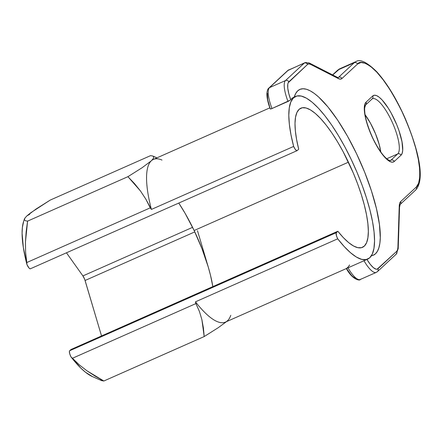 <?xml version="1.0" encoding="UTF-8"?>
<svg xmlns="http://www.w3.org/2000/svg" width="442" height="442" viewBox="0 0 442 442"><rect width="100%" height="100%" fill="white"/><g stroke="black" fill="none" stroke-linecap="round" stroke-linejoin="round"><path stroke-width="0.66" d="M365.573 105.003A2.536 2.42 -132.9 0 0 366.037 102.185A32.973 9.42 66.1 0 0 372.91 138.567L370.291 132.655L366.28 120.964L364.385 110.931L364.335 107.025L364.893 104.069L366.037 102.185L372.744 95.953L374.429 95.207L376.595 95.627L379.159 97.196L382.015 99.859L388.175 108.008L391.242 113.18L396.756 124.743L398.993 130.683L402.005 141.76L402.712 150.374L402.154 153.324L401.01 155.214L394.303 161.446L392.618 162.192L390.452 161.772L387.888 160.203L381.987 153.888L375.805 144.219L372.91 138.567A32.973 9.42 66.1 0 0 394.303 161.446A2.536 2.42 -132.9 0 0 390.993 160.148A30.437 8.696 -113.9 0 1 390.275 160.628C390.347 160.965 389.396 160.54 387.424 159.341C382.871 155.739 378.054 148.777 372.976 138.457C367.075 125.5 364.307 115.329 364.661 107.942L365.545 105.025A2.536 2.42 47.1 0 1 364.904 105.45M372.247 98.798L372.324 98.737A30.437 8.696 -113.9 0 1 391.988 121.688A30.437 8.696 -113.9 0 1 397.701 153.921L390.993 160.148L389.905 160.634L390.993 160.148L397.701 153.921L386.722 158.777L397.701 153.921A2.536 2.42 47.1 0 1 401.01 155.214A32.973 9.42 66.1 0 0 394.137 118.832A32.973 9.42 66.1 0 0 372.744 95.953L366.037 102.185A2.536 2.42 47.1 0 1 365.545 105.025L372.247 98.798A2.536 2.42 -132.9 0 0 372.744 95.953A2.536 2.42 47.1 0 1 371.606 99.218M337.544 70.284A2.536 2.42 47.1 0 1 338.213 69.836L332.704 74.958L339.892 68.72A71.018 20.288 66.1 0 0 338.213 69.836L354.213 62.747A71.018 20.288 -113.9 0 1 355.893 61.631L354.213 62.747L338.644 77.223A24.349 6.956 -113.9 0 1 338.113 77.582A24.349 6.956 -113.9 0 0 338.644 77.223A2.536 2.42 47.1 0 1 341.953 78.516L340.395 79.135L338.368 78.577L310.505 64.35L308.859 63.897L307.593 64.399L288.178 82.798L287.786 84.207L287.781 88.256L288.797 93.61L290.742 99.737L290.388 100.069L272.001 108.533L270.255 108.981L267.719 99.859L267.338 93.262M269.835 107.854L153.407 159.418A88.964 25.415 66.1 0 0 151.407 209.436L293.648 146.435A88.964 25.415 -113.9 0 1 295.648 96.422A88.964 25.415 -113.9 0 1 351.263 159.551A88.964 25.415 -113.9 0 1 367.7 259.106A88.964 25.415 -113.9 0 1 337.716 238.824L195.475 301.82A88.964 25.415 66.1 0 0 225.459 322.102L367.7 259.106M295.648 96.422L293.869 97.212A88.964 25.415 66.1 0 0 290.742 99.737A88.964 25.415 -113.9 0 1 294.245 97.052L295.72 93.455L297.709 90.853L300.184 89.278L303.124 88.748L306.483 89.267L310.218 90.831L314.284 93.428L318.638 97.013L327.958 106.975L337.716 120.218L347.412 136.075L356.572 153.755L364.722 172.363L371.462 190.972L376.457 208.646L379.44 224.492L380.28 237.724L379.877 243.139L378.921 247.664L377.44 251.244L375.44 253.824L372.954 255.382L371.374 255.796A90.682 25.907 -113.9 0 0 373.319 255.233L373.302 255.238M156.949 157.849L152.694 155.993L150.551 155.645L50.211 200.088L150.551 155.645L152.694 155.993L153.75 156.888L153.374 158.463L151.297 160.827L142.092 167.739L127.926 176.678L134.462 183.552L140.501 191.021L145.849 199.154L151.407 209.436L293.648 146.435A5.072 1.448 -113.9 0 0 297.101 150.656A5.072 1.448 -113.9 0 0 297.217 150.573L298.698 149.203L296.604 139.589L295.367 130.904L295.007 123.362L295.543 117.141L296.958 112.395L299.217 109.24L302.267 107.754L306.03 107.97L310.417 109.881L315.323 113.445L320.627 118.578L326.196 125.147L331.903 132.992L337.6 141.932L343.158 151.744L353.296 173.004L357.639 183.944L361.352 194.734L364.335 205.105L366.529 214.818L367.877 223.624L368.341 231.315L367.91 237.708L366.6 242.636L364.446 245.99L361.49 247.686L357.805 247.675L353.489 245.967L348.639 242.597L343.379 237.652L337.832 231.254L336.169 232.951L336.5 235.884L337.716 238.824L344.307 246.664L350.594 252.791L356.401 257.056L361.6 259.349L366.053 259.614L369.65 257.841L372.302 254.078L373.949 248.421L374.54 241.006L374.065 232.017L372.54 221.68L369.993 210.248L366.501 198.01L362.136 185.27L357.014 172.341L351.263 159.551L345.031 147.208L338.462 135.633L331.721 125.097L324.981 115.876L318.406 108.191L312.163 102.235L306.405 98.163L301.278 96.063L296.902 95.997L293.394 97.964L290.836 101.914L289.295 107.754L288.803 115.329L289.377 124.462L291.007 134.915L293.648 146.435L295.118 149.131L296.565 150.595L297.217 150.573L298.698 149.203A76.096 21.735 -113.9 0 1 300.858 108.191A76.096 21.735 -113.9 0 1 348.429 162.186L194.132 230.525L202 248.752L208.193 266.802L197.486 230.696L208.193 266.802L210.519 275.372L212.84 286.609A76.096 21.735 66.1 0 0 208.193 266.802A76.096 21.735 66.1 0 0 194.132 230.525L348.429 162.186A76.096 21.735 -113.9 0 1 362.484 247.338A76.096 21.735 -113.9 0 1 337.832 231.254L183.529 299.593L337.832 231.254L336.356 232.625L69.654 350.749L70.991 349.506L183.529 299.593L70.991 349.506L69.654 350.749L69.388 351.583L69.797 354.009L71.013 356.943L80.875 368.153L85.499 372.247L92.483 376.623M366.888 259.377L370.186 264.239L373.33 267.614L376.009 269.167L377.092 269.211L396.739 251.294L397.557 249.863L397.894 247.57L399.236 206.187L399.651 203.359L400.656 201.596L416.226 187.121L418.607 183.203L419.767 177.071L419.662 168.96L418.298 159.186L415.723 148.114L412.043 136.18L407.397 123.837L401.96 111.561L395.944 99.826L389.579 89.08L383.109 79.737L376.783 72.156L370.849 66.626L365.528 63.361L361.031 62.493L357.523 64.046L341.953 78.516A2.536 2.42 -132.9 0 0 338.644 77.223L354.213 62.747A2.536 2.42 47.1 0 1 357.523 64.046A2.536 2.42 -132.9 0 0 354.213 62.747L338.213 69.836A2.536 2.42 -132.9 0 0 337.572 70.256L332.583 74.897M349.561 264.951A88.964 25.415 -113.9 0 1 346.44 268.432L351.351 275.195L352.882 276.67L355.561 278.228M364.755 114.263L370.457 123.191L375.545 133.865L379.247 144.656L380.789 151.982A30.437 8.696 66.1 0 0 365.053 114.666M194.132 230.525A76.096 21.735 66.1 0 0 178.761 203.066L185.121 213.359L194.132 230.525M142.092 167.739L127.926 176.678L27.586 221.122L127.926 176.678L140.501 191.021L145.849 199.154L150.241 207.856L26.791 262.537L25.608 252.404L25.448 242.089L26.161 231.614L27.586 221.122L25.437 220.768L24.387 219.867L24.769 218.293L26.84 215.945L30.686 212.801L50.211 200.088L36.095 209L26.835 215.945M100.649 379.75L101.699 380.65L103.848 381.004L204.187 336.561L103.848 381.004L95.14 376.131L86.847 370.733L79.19 364.766L72.455 358.263L195.905 303.588L199.452 311.538L201.906 319.721L203.43 328.097L204.187 336.561L218.348 327.621L226.503 321.638M66.455 252.807L82.914 275.918L84.676 279.272L101.538 335.975L85.085 280.477L194.778 231.895L85.085 280.477A5.072 1.448 66.1 0 0 82.914 275.918L66.455 252.807M29.724 214.248L26.84 215.945M23.669 221.26L22.393 227.398L22.1 233.249L23.343 247.531L26.945 264.559L28.934 267.918L29.863 268.719L30.515 268.697M24.387 219.867L24.912 218.077M24.437 218.989L23.653 221.309A88.964 25.415 66.1 0 0 26.945 264.559L25.608 252.404L25.448 242.089L27.586 221.122M101.699 380.65L103.848 381.004L86.847 370.733L79.19 364.766L71.013 356.943A88.964 25.415 66.1 0 0 92.433 376.601L101.699 380.65M152.694 155.993L153.75 156.888M230.746 315.339A88.964 25.415 -113.9 0 1 195.475 301.82L195.69 303.085L199.452 311.538L201.906 319.721L204.187 336.561L218.348 327.621M297.101 150.656L30.399 268.775A5.072 1.448 66.1 0 1 26.945 264.559L26.791 262.537L150.241 207.856L151.407 209.436A88.964 25.415 -113.9 0 1 161.971 160.054M192.585 227.343L82.914 275.918L192.585 227.343M195.475 301.82L337.716 238.824A5.072 1.448 -113.9 0 1 336.356 232.625L69.654 350.749A5.072 1.448 66.1 0 0 71.013 356.943L72.455 358.263L195.905 303.588L195.475 301.82M270.775 108.97L272.001 108.533A24.349 6.956 -113.9 0 1 269.504 87.649A24.349 6.956 66.1 0 0 272.001 108.533L288.007 101.445A24.349 6.956 -113.9 0 1 285.504 80.56L269.504 87.649L288.283 70.19L304.284 63.101A24.349 6.956 -113.9 0 1 304.858 62.72A24.349 6.956 -113.9 0 1 307.533 63.046A2.536 2.293 117.1 0 1 310.505 64.35A2.536 2.293 -62.9 0 0 309.428 63.073L304.858 62.72A24.349 6.956 66.1 0 0 304.284 63.101L285.504 80.56L269.504 87.649A2.536 2.42 -132.9 0 0 268.835 88.096M347.987 267.835A24.349 6.956 66.1 0 0 360.247 279.488L376.252 272.399A24.349 6.956 -113.9 0 1 363.987 260.747L347.981 267.83M376.827 272.012A24.349 6.956 -113.9 0 1 376.252 272.399L377.468 271.592A2.536 2.42 47.1 0 1 376.827 272.012M338.069 77.604L337.301 77.306A2.536 2.293 117.1 0 1 338.368 78.577A2.536 2.293 -62.9 0 0 337.301 77.306L309.433 63.073M270.239 108.953C267.924 102.771 266.813 97.583 266.907 93.4C267.183 90.538 267.835 88.759 268.863 88.069A2.536 2.42 47.1 0 1 269.504 87.649L288.283 70.19A24.349 6.956 -113.9 0 1 288.858 69.808A24.349 6.956 66.1 0 0 288.283 70.19L304.284 63.101L285.504 80.56A24.349 6.956 66.1 0 0 288.007 101.445M294.25 97.041A90.682 25.907 -113.9 0 1 299.875 89.406A90.682 25.907 -113.9 0 1 360.285 161.827A90.682 25.907 -113.9 0 1 373.319 255.233M372.728 98.599A30.437 8.696 -113.9 0 1 392.297 122.362A30.437 8.696 -113.9 0 1 397.701 153.921A2.536 2.42 -132.9 0 1 401.01 155.214L394.303 161.446A2.536 2.42 47.1 0 0 390.993 160.148A30.437 8.696 -113.9 0 1 390.203 160.661M288.355 101.284L289.123 100.886M290.742 99.737A21.813 6.232 -113.9 0 1 288.814 81.853A2.536 2.42 -132.9 0 0 285.504 80.56A2.536 2.42 47.1 0 1 288.814 81.853L307.593 64.399A2.536 2.42 -132.9 0 0 304.284 63.101A2.536 2.42 47.1 0 1 307.593 64.399A21.813 6.232 -113.9 0 1 310.505 64.35L338.368 78.577A26.885 7.68 66.1 0 0 341.953 78.516L357.523 64.046C359.755 60.786 364.727 62.084 372.44 67.941C381.203 75.223 391.037 89.765 401.96 111.561C412.154 134.031 417.972 152.313 419.408 166.402C420.303 178.601 419.243 185.507 416.226 187.121A2.536 2.42 47.1 0 1 415.093 190.386M400.192 204.408A2.536 2.42 -132.9 0 0 400.656 201.596A26.885 7.68 66.1 0 0 399.236 206.187L397.894 247.57A2.536 2.094 1.9 0 1 398.209 248.636L399.546 207.254L400.165 204.436L415.734 189.966A2.536 2.42 -132.9 0 0 416.226 187.121L400.656 201.596A2.536 2.42 47.1 0 1 399.524 204.861M399.546 207.254A2.536 2.094 -178.1 0 0 399.236 206.187A2.536 2.094 1.9 0 1 399.546 207.281M398.203 248.658A2.536 2.094 -178.1 0 0 397.894 247.57A21.813 6.232 -113.9 0 1 396.739 251.294A2.536 2.42 47.1 0 1 395.607 254.559M377.496 271.565A2.536 2.42 -132.9 0 0 377.96 268.753A2.536 2.42 47.1 0 1 377.468 271.592L396.242 254.139A2.536 2.42 -132.9 0 0 396.739 251.294L377.96 268.753A21.813 6.232 -113.9 0 1 367.07 259.681M363.987 260.747A24.349 6.956 66.1 0 0 376.214 272.416M287.615 70.637A2.536 2.42 47.1 0 1 288.283 70.19A2.536 2.42 -132.9 0 0 287.643 70.615L268.863 88.069M360.827 279.101A24.349 6.956 -113.9 0 1 360.213 279.499A24.349 6.956 -113.9 0 1 348.092 268.018M337.572 70.256L339.892 68.72L355.893 61.631C359.926 58.753 366.832 62.079 376.612 71.615C386.756 82.836 396.242 98.328 405.071 118.097C418.176 149.247 425.563 178.949 415.734 189.966M287.643 70.615L304.858 62.72M398.209 248.636L396.242 254.139M346.34 268.509C352.793 280.537 360.434 280.764 360.247 279.488"/></g></svg>
